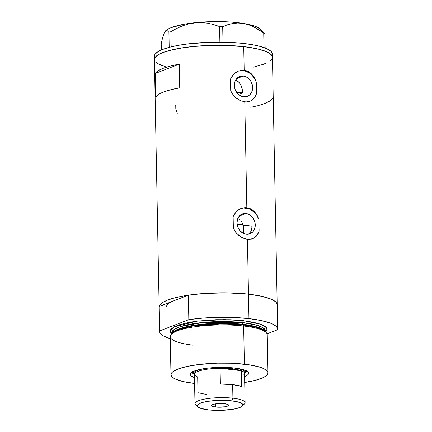 <?xml version="1.0" encoding="UTF-8"?>
<svg xmlns="http://www.w3.org/2000/svg" width="432" height="432" viewBox="0 0 432 432"><rect width="100%" height="100%" fill="white"/><g stroke="black" fill="none" stroke-linecap="round" stroke-linejoin="round"><path stroke-width="0.65" d="M177.763 113.67L178.092 114.14M175.727 104.857L175.802 108.702L177.044 112.45M245.927 213.511L239.296 216.076L245.927 213.511L249.437 214.699L252.445 217.285L253.611 218.986L255.042 222.88L255.258 224.926L254.637 228.82L252.725 231.962L249.804 233.874L246.326 234.268A10.643 8.883 -111.1 0 1 237.233 224.996A10.643 8.883 -111.1 0 1 242.293 213.964A10.643 8.883 -111.1 0 1 245.927 213.511A10.643 8.883 -111.1 0 1 255.026 222.782A10.643 8.883 -111.1 0 1 249.966 233.815A10.643 8.883 -111.1 0 1 246.326 234.268L242.816 233.08L239.814 230.494L237.767 226.903L237.001 222.853L237.616 218.959L239.533 215.816L242.449 213.905L245.927 213.511M243.292 76.054L236.655 78.619L243.292 76.054L246.796 77.242L249.804 79.828L250.97 81.529L252.407 85.423L252.617 87.469L252.002 91.363L250.085 94.505L247.169 96.417L243.686 96.811A10.643 8.883 -111.1 0 1 234.592 87.539A10.643 8.883 -111.1 0 1 239.652 76.507A10.643 8.883 -111.1 0 1 243.292 76.054A10.643 8.883 -111.1 0 1 252.385 85.325A10.643 8.883 -111.1 0 1 247.325 96.358A10.643 8.883 -111.1 0 1 243.686 96.811L240.181 95.623L237.173 93.037L235.132 89.446L234.36 85.396L234.976 81.502L236.893 78.359L239.809 76.448L243.292 76.054M249.739 101.347A16.173 13.5 68.9 0 0 256.478 93.76L254.205 98.221L252.158 100.127L250.133 101.201M250.549 101.029L246.823 101.887L244.787 101.817L240.575 100.688L238.534 99.662L234.776 96.779L233.167 94.975L230.72 90.833L230.499 79.099L231.498 77.047L234.328 73.586L237.989 71.226L242.093 70.222L244.183 70.276L243.729 46.613A59.033 13.009 178.9 0 0 184.199 47.563A59.033 13.009 178.9 0 0 154.397 59.465A59.033 13.009 -1.1 0 1 155.039 57.488A59.033 13.009 -1.1 0 1 217.642 45.279A59.033 13.009 -1.1 0 1 272.441 57.202A59.033 13.009 178.9 0 0 243.729 46.613L244.183 70.276L248.184 71.474L251.667 74.023L254.405 77.652L256.257 82.026L256.478 93.76L254.772 97.448L252.158 100.127L250.549 101.029L246.823 101.887L244.787 101.817L246.823 207.733L250.825 208.931L254.308 211.48L257.045 215.109L258.892 219.483L259.119 231.217L256.846 235.678L254.799 237.584L252.774 238.658M252.38 238.804A16.173 13.5 68.9 0 0 259.119 231.217L257.413 234.905L254.799 237.584L251.392 239.08L247.428 239.274L248.481 294.165A59.033 13.009 -1.1 0 1 277.193 304.749A59.033 13.009 178.9 0 0 248.481 294.165L247.428 239.274L243.216 238.145L239.209 235.796L235.807 232.432L233.361 228.29L233.134 216.556L234.139 214.504L236.968 211.043L240.629 208.683L244.733 207.679L246.823 207.733L244.787 101.817L240.575 100.688L236.574 98.339L233.167 94.975L230.72 90.833L230.499 79.099L233.528 74.363L236.072 72.252L238.442 71.042M253.19 238.486L249.464 239.344L247.428 239.274L245.317 238.869L241.169 237.119L236.585 233.361L233.361 228.29L233.134 216.556L236.164 211.82L238.712 209.709L241.083 208.499M241.115 93.452L242.411 92.95L242.444 90.731L242.411 92.95L236.358 91.913A38.815 8.554 -1.1 0 1 242.411 92.95L241.115 93.452L240.829 95.175L241.115 93.452A36.391 8.019 178.9 0 0 236.876 92.653L241.148 93.458M277.15 305.294L276.923 303.561L275.643 301.871L273.337 300.251L270.054 298.728L260.777 296.098L248.481 294.165L248.951 318.611L234.5 317.509L218.927 317.315L203.332 318.044L188.822 319.648A59.033 13.009 -1.1 0 1 248.951 318.611L248.481 294.165L234.031 293.058L218.457 292.864L202.862 293.598L188.352 295.196L188.822 319.648L159.662 330.917L159.894 332.651L161.174 334.341L163.474 335.961L170.273 338.672A59.033 13.009 -1.1 0 1 159.619 331.463A59.033 13.009 -1.1 0 1 159.662 330.917L159.219 306.331L160.909 303.777L162.589 302.524L167.53 300.127L174.415 297.95L182.979 296.077L192.904 294.586L203.791 293.528L226.795 292.853L248.481 294.165A59.033 13.009 178.9 0 0 188.352 295.196L159.192 306.472A59.033 13.009 178.9 0 0 159.154 307.017A59.033 13.009 -1.1 0 1 188.957 295.11A59.033 13.009 -1.1 0 1 248.481 294.165L261.878 296.341L271.512 299.338L275.416 301.666L276.55 302.897L277.123 304.16L277.123 305.435M179.275 64.168L179.728 87.826A59.033 13.009 178.9 0 0 155.66 97.135L155.207 73.472A59.033 13.009 -1.1 0 1 179.275 64.168L179.728 87.826L170.726 89.753L163.534 92.005L158.441 94.505L155.66 97.135L155.207 73.472L179.275 64.168L155.207 73.472L157.982 70.843L163.08 68.348L170.273 66.091L179.275 64.168M243.729 46.613L257.126 48.789L264.022 50.711L268.979 52.925L271.798 55.35L272.365 56.608L270.675 54.13L266.782 51.797L257.159 48.8L243.772 46.618L222.091 45.306L199.093 45.97L183.087 47.725L169.695 50.393L162.805 52.564L157.853 54.961L162.772 52.574L173.756 49.421L183.044 47.731L193.498 46.451L216.275 45.284L227.723 45.446L243.729 46.613M272.371 57.888L271.809 59.168M266.792 62.915L260.847 65.21M166.034 66.955L157.864 63.742M270.67 60.453L271.798 59.179A59.033 13.009 -1.1 0 0 272.441 57.202L272.381 54.043A59.033 13.009 178.9 0 0 217.582 42.125A59.033 13.009 178.9 0 0 154.98 54.335L155.039 57.488L154.397 59.481L155.029 57.499L157.837 54.972L155.039 57.488L154.98 54.335A59.033 13.009 178.9 0 0 154.337 56.311L159.619 331.463M242.12 88.457L242.444 90.731L241.456 86.27L242.12 88.457M240.467 84.251L241.456 86.27L239.171 82.507L240.467 84.251M237.616 81.119L239.171 82.507L235.84 80.158L237.616 81.119M249.701 233.129L248.454 234.22L250.695 231.736L249.701 233.129M251.413 230.072L250.695 231.736L251.834 228.22L251.413 230.072M251.948 226.206L251.834 228.22L251.948 226.206A51.754 11.405 178.9 0 0 243.389 224.948L243.551 233.464L243.389 224.948A51.754 11.405 178.9 0 0 237.125 224.359L251.537 226.13M250.754 107.309L257.623 105.775L264.821 103.523L269.914 101.029L272.689 98.393M240.629 208.683L244.733 207.679L248.864 208.148L250.825 208.931L252.639 210.049L255.776 213.17L257.045 215.109L258.892 219.483A16.173 13.5 68.9 0 0 240.694 208.656M254.156 237.838L257.121 235.019L259.119 231.217L258.892 219.483L256.738 215.217L253.654 211.707L249.907 209.272L247.882 208.521L243.772 208.057M237.989 71.226L242.093 70.222L246.224 70.691L248.184 71.474L249.998 72.592L253.136 75.713L254.405 77.652L256.257 82.026A16.173 13.5 68.9 0 0 238.054 71.199M251.516 100.381L254.48 97.556L256.478 93.76L256.257 82.026L254.102 77.76L251.014 74.25L249.205 72.884L245.246 71.064L241.132 70.6M240.635 95.872L240.829 95.175L240.635 95.872M238.702 218.857L240.165 220.05L238.702 218.857M240.818 220.763L241.407 221.546L240.818 220.763M241.947 222.404L242.417 223.306L241.947 222.404M243.157 225.239L242.417 223.306L243.157 225.239M165.44 30.974L166.946 30.429L168.912 32.287L170.861 31.714L171.153 46.856L170.861 31.714L176.623 28.485L182.569 25.812L188.73 23.83L198.256 22.469L207.608 23.15L213.7 24.57L219.591 26.579L222.696 26.622L222.993 42.163L222.696 26.622L227.54 24.775L232.535 23.522L237.719 23.009L243.086 23.382L248.384 24.667L253.622 26.806L264.875 33.68L265.151 47.995L264.875 33.68L260.129 28.987A48.519 10.692 178.9 0 0 243.086 23.382A48.519 10.692 178.9 0 0 195.102 22.685A48.519 10.692 178.9 0 0 165.618 30.802L163.949 33.572L162.081 39.852L161.212 43.853L161.325 49.988L161.212 43.853L162.081 39.852L163.949 33.572L165.947 30.575L166.946 30.429L168.912 32.287L169.198 47.353L168.912 32.287L170.861 31.714L176.623 28.485L182.569 25.812L188.73 23.83L195.102 22.685L201.393 22.48L207.608 23.15L213.7 24.57L219.591 26.579L219.888 42.125L219.591 26.579L222.696 26.622L227.54 24.775L232.535 23.522L237.719 23.009L243.086 23.382L248.384 24.667L253.622 26.806L258.757 29.662L263.725 33.059L264.006 47.574L263.725 33.059L264.875 33.68L262.91 31.817M165.596 30.823L168.415 28.868L171.315 27.567L184.032 24.246L195.102 22.685L213.727 21.6L232.227 22.145L243.086 23.382L247.784 24.235L255.328 26.341L260.14 28.993M156.163 62.537L160.056 64.87L162.788 65.945M253.044 67.252L264.038 64.103M272.311 53.465L270.616 50.976L266.717 48.643L260.771 46.564L253.006 44.815L243.713 43.465L233.253 42.563L210.476 42.233L188.136 43.875L178.211 45.365L169.636 47.239L162.74 49.41L157.793 51.808L154.98 54.335L154.337 56.327M192.397 371.909A27.092 5.972 178.9 0 0 193.747 374.123A27.092 5.972 -1.1 0 1 192.353 372.281A27.092 5.972 -1.1 0 1 192.397 371.909M244.604 376.628A29.192 6.431 -1.1 0 0 247.882 371.817L247.882 371.817A29.192 6.431 -1.1 0 0 234.463 368.021L226.552 367.443L215.174 367.529L206.982 368.226L197.84 369.889L193.082 371.547L191.16 372.773L190.323 374.036L191.171 375.899L194.476 377.59A29.192 6.431 -1.1 0 1 191.014 372.908A29.192 6.431 -1.1 0 1 234.463 368.021L242.908 369.549L247.784 371.731L248.627 372.962L248.351 374.225L246.964 375.478L244.523 376.661M267.986 372.881L267.251 334.719A48.519 10.692 178.9 0 0 243.653 326.02A48.519 10.692 -1.1 0 1 266.485 332.883L265.459 331.646A47.498 10.471 178.9 0 0 243.108 324.929L243.653 326.02L244.388 364.181A48.519 10.692 -1.1 0 1 267.986 372.881A48.519 10.692 -1.1 0 1 244.717 382.487M171.639 333.833L170.246 330.475L174.242 326.835L196.938 321.16L224.23 319.604L243.551 320.695A1.62 0.815 -83.5 0 0 242.752 322.596L242.784 324.286A46.904 10.336 -1.1 0 0 172.228 333.067L176.072 330.07L183.773 327.337L205.956 323.881L242.784 324.286A0.81 0.41 -83.5 0 0 243.108 324.929L222.183 323.849L192.904 326.041L178.313 329.589L171.509 334.076M265.88 332.262L257.272 327.537L243.108 324.929A0.81 0.41 96.5 0 1 242.784 324.286L242.752 322.596L257.418 325.377L263.164 327.829L265.567 331.004A46.904 10.336 178.9 0 0 242.752 322.596L203.067 322.445L180.538 326.587L173.912 329.643L171.779 332.807L171.796 333.59M244.442 382.525L255.442 380.333L263.342 377.579L266.539 375.548L267.932 373.448L267.926 372.395L266.528 370.348L263.315 368.437L258.422 366.725L248.346 364.694L231.233 363.226L217.064 363.177L198.704 364.527L186.872 366.493L177.849 369.085L172.411 372.082L171.023 374.182L171.493 376.267L172.427 377.282L175.635 379.193L183.557 381.656L194.589 383.449A48.519 10.692 -1.1 0 1 194.567 383.449A48.519 10.692 -1.1 0 1 170.964 374.744A48.519 10.692 -1.1 0 1 195.464 364.959A48.519 10.692 -1.1 0 1 244.388 364.181L243.653 326.02A48.519 10.692 178.9 0 0 194.729 326.797A48.519 10.692 178.9 0 0 170.235 336.582L170.964 374.744M242.784 324.286A46.904 10.336 -1.1 0 1 265.124 331.279L255.998 326.646L242.784 324.286M248.951 318.611A59.033 13.009 -1.1 0 1 277.663 329.195A59.033 13.009 -1.1 0 1 277.619 329.74L277.393 328.007L276.113 326.317L273.807 324.697L270.524 323.179L261.247 320.549L248.951 318.611M267.062 333.823L277.619 329.74L267.062 333.823M171.623 333.817L170.192 331.749L170.651 329.643L171.58 328.595L174.776 326.565L179.658 324.675L189.718 322.272L197.872 321.046L216.227 319.691L230.396 319.739L239.355 320.279L247.514 321.208L257.585 323.244L262.483 324.95L265.691 326.862L266.625 327.877L267.095 329.962L265.707 332.062M159.662 330.917L159.192 306.472L188.352 295.196L188.822 319.648L159.662 330.917M265.761 332.008L266.555 327.78L261.095 324.378L243.551 320.695A1.62 0.815 96.5 0 0 242.752 322.596A46.904 10.336 178.9 0 0 195.458 323.347A46.904 10.336 178.9 0 0 171.779 332.807M193.045 345.19A48.519 10.692 -1.1 0 1 170.932 334.714A48.519 10.692 -1.1 0 1 243.653 326.02L243.108 324.929A47.498 10.471 178.9 0 0 171.909 333.439L170.932 334.714M166.428 306.877A51.754 11.405 -1.1 0 1 173.772 300.834M246.461 370.867A27.092 5.972 -1.1 0 1 246.521 371.245A27.092 5.972 -1.1 0 1 245.198 373.135A27.092 5.972 178.9 0 0 246.461 370.867M244.922 372.2L246.467 370.456M192.364 371.45L193.919 373.14M242.314 406.069L244.48 403.931A25.067 5.524 178.9 0 0 232.913 398.174L231.79 400.831A22.804 5.027 -1.1 0 1 242.314 406.069A22.804 5.027 -1.1 0 1 208.375 409.887L218.981 410.4L231.817 409.455L236.984 408.424L240.7 407.128L242.638 405.68L242.854 404.692L242.195 403.731L239.63 402.413L231.79 400.831L221.184 400.318L208.348 401.263L203.18 402.295L199.465 403.591L197.527 405.038L197.311 406.026L197.969 406.987L200.534 408.305L208.375 409.887A22.804 5.027 -1.1 0 1 197.894 406.922A22.804 5.027 -1.1 0 1 206.615 401.549A22.804 5.027 -1.1 0 1 231.79 400.831L232.913 398.174A25.067 5.524 -1.1 0 1 245.106 402.667A25.067 5.524 -1.1 0 1 242.881 405.011M215.725 407.047A8.489 1.874 -1.1 0 1 211.594 405.524A8.489 1.874 -1.1 0 1 215.881 403.812A8.489 1.874 -1.1 0 1 224.44 403.672L227.756 404.417L228.56 405.113L228.08 405.842L225.142 406.771L217.226 407.176L213.268 406.598L211.604 405.605L212.085 404.876L215.023 403.947L219.661 403.499L224.44 403.672A8.489 1.874 -1.1 0 1 228.571 405.194A8.489 1.874 -1.1 0 1 224.284 406.906A8.489 1.874 -1.1 0 1 215.725 407.047L215.66 403.844L215.725 407.047M245.106 402.667L244.539 373.334A25.067 5.524 178.9 0 0 241.277 370.688L241.58 386.462L232.648 384.61L232.913 398.174L232.648 384.61A25.067 5.524 178.9 0 0 220.379 384.053L220.077 368.28L241.277 370.688L241.58 386.462A25.067 5.524 178.9 0 0 232.648 384.61L220.379 384.053L220.077 368.28A25.067 5.524 -1.1 0 1 232.346 368.836A25.067 5.524 -1.1 0 1 241.277 370.688A25.067 5.524 -1.1 0 1 243.918 374.593M244.55 373.966L244.69 373.831A25.877 5.702 178.9 0 0 232.745 367.891L232.346 368.836L220.077 368.28A25.067 5.524 178.9 0 0 194.411 374.296L194.978 403.634A25.067 5.524 -1.1 0 1 207.63 398.574A25.067 5.524 -1.1 0 1 232.913 398.174A25.067 5.524 178.9 0 0 205.238 398.963A25.067 5.524 178.9 0 0 195.647 404.87L197.894 406.922M206.906 394.562L197.98 392.71L197.678 376.942A25.067 5.524 -1.1 0 1 195.086 375.532A25.067 5.524 -1.1 0 1 220.077 368.28L241.277 370.688L232.346 368.836L232.745 367.891A25.877 5.702 178.9 0 0 229.711 367.6A25.877 5.702 -1.1 0 1 232.745 367.891L232.745 367.891A25.877 5.702 -1.1 0 1 245.333 372.53A25.877 5.702 -1.1 0 1 244.55 373.961M194.427 374.922A25.877 5.702 -1.1 0 1 193.59 373.523A25.877 5.702 -1.1 0 1 209.012 367.999A25.877 5.702 178.9 0 0 194.281 374.798L194.427 374.927M197.289 405.886A25.067 5.524 -1.1 0 1 194.978 403.634M272.441 57.202L277.663 329.195M191.036 326.354L192.904 326.041M265.567 331.004L265.577 331.792M245.943 325.28L244.193 325.053M242.471 223.425L242.498 224.851M245.29 370.343L245.333 372.53M193.547 371.336L193.59 373.523"/></g></svg>
